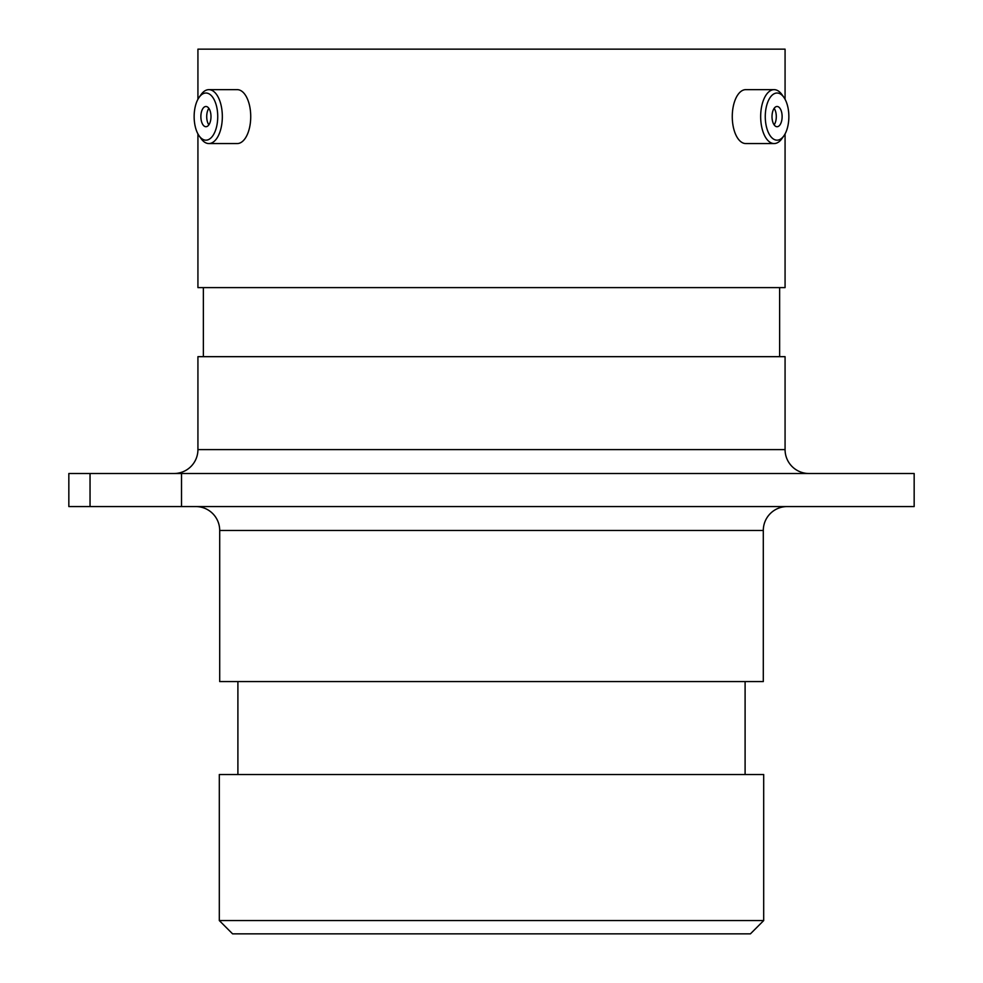 <?xml version="1.0" encoding="UTF-8"?>
<svg xmlns="http://www.w3.org/2000/svg" width="983" height="983" viewBox="0 0 983 983"><rect width="100%" height="100%" fill="white"/><g stroke="black" fill="none" stroke-linecap="round" stroke-linejoin="round"><path stroke-width="1.47" d="M808.972 473.511A23.899 23.899 0 0 1 785.073 449.612L785.073 356.669L197.927 356.669L197.927 449.612L785.073 449.612M174.028 473.511A23.899 23.899 0 0 0 197.927 449.612M195.801 506.564A23.899 23.899 0 0 1 219.701 530.476L219.701 681.575L763.3 681.575L763.3 530.476L219.701 530.476M787.199 506.564A23.899 23.899 0 0 0 763.3 530.476M914.165 473.511L914.165 506.564L181.511 506.564L181.511 473.511L914.165 473.511M763.693 920.567L750.422 933.85L232.578 933.85L219.307 920.567L763.693 920.567L763.693 774.518L219.307 774.518L219.307 920.567M745.102 774.518L745.102 681.575M237.898 774.518L237.898 681.575M779.63 356.669L779.63 287.614M203.37 356.669L203.37 287.614M197.927 133.909L197.927 287.614L785.073 287.614L785.073 133.909M785.073 99.295L785.073 49.15L197.927 49.15L197.927 99.295M90.043 473.511L90.043 506.564L68.835 506.564L68.835 473.511L181.511 473.511M90.043 506.564L181.511 506.564M200.041 137.018A23.58 11.796 -90 0 0 216.149 128.392A23.58 11.796 -90 0 0 211.837 96.174A23.58 11.796 -90 0 0 199.131 97.342A23.58 11.796 -90 0 0 199.131 135.851A23.58 11.796 -90 0 0 200.041 137.018M199.131 97.342L201.073 94.589A26.959 13.479 90 0 1 208.851 89.65A26.959 13.479 90 0 1 215.596 93.262A26.959 13.479 90 0 1 221.875 123.575A26.959 13.479 90 0 1 208.851 143.555A26.959 13.479 90 0 1 202.117 139.942A26.959 13.479 90 0 1 201.073 138.603L199.131 135.851M208.47 107.835A10.113 5.062 -90 0 0 205.939 106.483A10.113 5.062 -90 0 0 201.048 113.979A10.113 5.062 -90 0 0 203.407 125.369A10.113 5.062 -90 0 0 205.939 126.721A10.113 5.062 -90 0 0 210.817 119.226A10.113 5.062 -90 0 0 208.47 107.835M208.851 108.339A10.113 5.062 -90 0 0 208.851 124.866M208.851 89.65L237.259 89.65A26.959 13.479 90 0 1 243.993 93.262A26.959 13.479 90 0 1 250.272 123.575A26.959 13.479 90 0 1 237.259 143.555L208.851 143.555M771.163 137.018A23.58 11.796 90 0 0 783.869 135.851A23.58 11.796 90 0 0 783.869 97.342A23.58 11.796 90 0 0 782.96 96.174A23.58 11.796 90 0 0 766.851 104.812A23.58 11.796 90 0 0 771.163 137.018M783.869 135.851L781.927 138.603A26.959 13.479 -90 0 1 774.149 143.555A26.959 13.479 -90 0 1 767.404 139.942A26.959 13.479 -90 0 1 761.125 109.629A26.959 13.479 -90 0 1 774.149 89.65A26.959 13.479 -90 0 1 780.883 93.262A26.959 13.479 -90 0 1 781.927 94.589L783.869 97.342M779.593 107.835A10.113 5.062 90 0 0 777.062 106.483A10.113 5.062 90 0 0 772.183 113.979A10.113 5.062 90 0 0 774.53 125.369A10.113 5.062 90 0 0 777.062 126.721A10.113 5.062 90 0 0 781.952 119.226A10.113 5.062 90 0 0 779.593 107.835M774.149 143.555L745.741 143.555A26.959 13.479 -90 0 1 739.007 139.942A26.959 13.479 -90 0 1 732.728 109.629A26.959 13.479 -90 0 1 745.741 89.65L774.149 89.65M774.149 124.866A10.113 5.062 90 0 0 774.149 108.339"/></g></svg>
